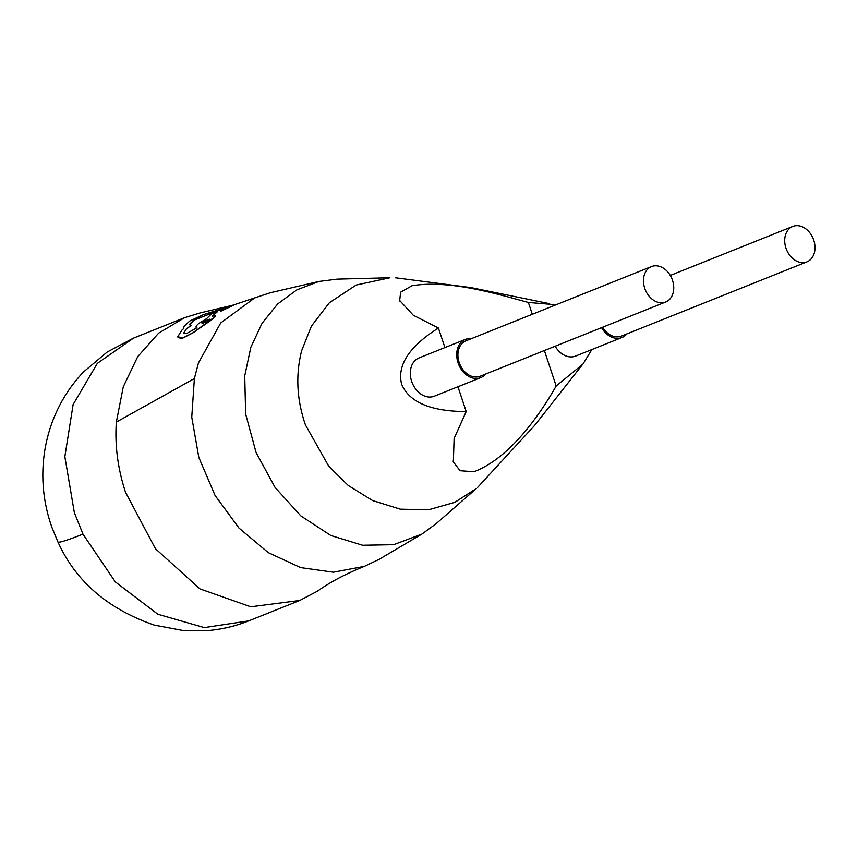 <?xml version="1.0" encoding="UTF-8"?>
<svg xmlns="http://www.w3.org/2000/svg" width="857" height="857" viewBox="0 0 857 857"><rect width="100%" height="100%" fill="white"/><g stroke="black" fill="none" stroke-linecap="round" stroke-linejoin="round"><path stroke-width="1.29" d="M672.509 280.335A19.079 14.419 68.2 0 0 651.524 266.57A19.079 14.419 68.2 0 0 644.71 288.231A19.079 14.419 68.2 0 0 665.696 301.996A19.079 14.419 68.2 0 0 672.509 280.335M651.524 266.57L465.972 340.807A19.079 14.419 68.2 0 0 459.159 362.468A19.079 14.419 68.2 0 0 480.145 376.234L665.696 301.996M471.436 338.622A20.6 15.576 68.2 0 0 465.405 339.383A20.6 15.576 68.2 0 0 458.045 362.779A20.6 15.576 68.2 0 0 480.713 377.648A20.6 15.576 68.2 0 0 485.608 374.048M465.405 339.383L419.019 357.947A20.6 15.576 68.2 0 0 411.66 381.344A20.6 15.576 68.2 0 0 434.328 396.202L480.713 377.648M813.764 240.206A19.079 14.419 68.2 0 0 792.768 226.441A19.079 14.419 68.2 0 0 785.955 248.102A19.079 14.419 68.2 0 0 806.94 261.867A19.079 14.419 68.2 0 0 813.764 240.206M532.304 314.262L528.383 302.457C500.102 294.947 450.696 279.393 412.035 285.724L400.669 292.162L399.662 300.475L413.288 315.247L438.42 328.017L444.922 347.578M457.959 386.753L466.208 411.564L454.114 438.473L453.364 461.923L460.059 470.707L473.921 471.757C510.654 457.852 540.542 413.417 556.172 386.004L582.931 364.086L591.898 349.538M438.42 328.017C409.196 346.539 396.93 365.264 401.622 384.193C409.239 402.287 430.771 411.403 466.208 411.564M364.321 566.381L333.394 572.197L300.593 567.591L268.327 552.647L238.964 528.041L215.053 495.432L198.813 457.402L191.754 417.177L194.378 378.537L198.481 362.865L220.72 322.95L254.7 297.893L270.469 292.708L319.05 281.428L337.23 279.136L389.914 277.754L356.169 285.049L329.356 302.757L311.412 326.121L301.632 350.738C295.483 375.045 296.768 399.823 305.488 425.051L328.777 466.272L348.231 485.458L372.613 500.563L400.305 509.176L428.629 509.765L454.681 502.395L476.213 488.64L435.924 523.873L421.976 534.04L379.062 559.364L364.321 566.381C345.96 573.719 330.341 581.978 317.433 591.159M319.05 281.428L296.929 289.827L277.689 303.935L262.038 323.325L250.855 347.246L244.727 375.869L245.659 414.092L256.082 452.539L275.108 487.483L300.85 515.893L330.856 535.518L362.607 545.245L393.706 544.677L421.976 534.04M254.7 297.893L232.954 305.156L199.863 312.998L184.598 317.679L158.631 333.159L137.731 356.608L123.279 386.786L116.338 422.083C114.742 445.222 117.784 468.597 125.486 492.218L155.428 548.694L199.949 588.888L250.79 606.788L299.725 600.478L317.444 591.169M233.597 305.253L221.02 310.705M224.973 308.766C227.833 307.417 227.908 307.127 225.177 307.899L193.95 320.186L189.686 324.803M215.568 315.869L212.59 319.168L192.911 332.87L182.723 338.119L177.806 336.662L182.113 329.87L183.827 328.456L183.794 326.613L189.643 321.086L203.452 314.615L233.586 305.221L220.795 311.241L224.952 308.691C227.876 307.32 227.951 307.031 225.155 307.824L193.928 320.111L189.697 324.107L191.1 325.531L186.398 328.906L183.73 333.127L186.633 333.544L196.939 327.728L196.06 327.224M196.853 327.792L196.135 327.374M556.172 386.004L544.377 350.534M556.075 304.76L528.383 302.457M555.154 346.217A20.6 15.576 68.2 0 0 575.572 356.073L621.957 337.519A20.6 15.576 68.2 0 0 626.853 333.919M601.539 327.663A20.6 15.576 68.2 0 0 621.957 337.519M602.632 327.224A19.079 14.419 68.2 0 0 621.389 336.094L806.94 261.867M233.832 304.921L223.763 307.502M196.939 327.728C195.267 327.374 195.91 325.928 198.845 323.378L206.494 318.729L211.486 313.898L217.485 311.637L212.204 316.308L214.7 315.622L215.525 315.762L215.321 316.501L192.889 332.795L182.691 338.044L180.623 338.408L177.902 337.112M191.079 325.456L186.376 328.831L183.719 333.105M224.952 308.691C227.876 307.32 227.951 307.031 225.155 307.824L225.177 307.899M220.817 311.316L220.999 310.63M208.433 320.518L202.027 323.592L203.098 322.178L209.536 319.19L208.433 320.518M202.016 323.517L205.498 320.668L209.526 319.168M82.958 534.115L115.299 581.871L157.838 614.233L204.32 627.603L248.701 620.886C235.686 626.092 222.177 629.295 208.155 630.527L183.323 630.559L154.249 625.085C107.8 609.006 75.684 581.282 57.901 541.892L51.956 527.494C45.582 509.54 42.539 491.125 42.85 472.25C43.193 454.617 46.417 437.681 52.513 421.43C59.636 402.629 70.038 386.078 83.718 371.756L107.275 351.97L133.553 338.097L97.312 363.379L73.134 404.504L64.843 456.674L74.355 512.668L82.958 534.115A106.836 5.624 154.7 0 1 57.901 541.892M194.378 378.537L116.338 422.083M184.598 317.679L133.553 338.097M792.768 226.441L670.281 275.451M399.673 300.475L399.898 301.139M453.085 461.034L453.374 461.912M582.16 364.986L534.618 425.447L477.499 487.547M299.725 600.478L248.701 620.886M395.163 277.732L470.943 287.598L549.037 303.571"/></g></svg>
